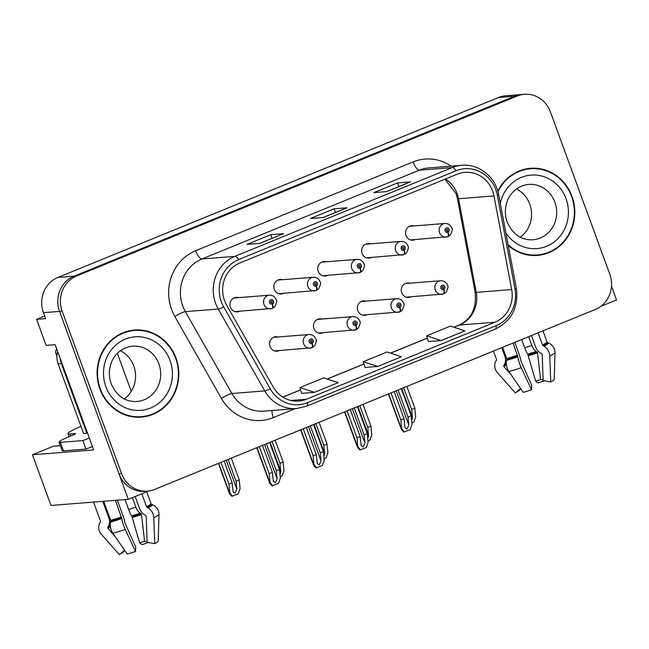 <?xml version="1.0" encoding="UTF-8"?>
<svg xmlns="http://www.w3.org/2000/svg" width="649" height="649" viewBox="0 0 649 649"><rect width="100%" height="100%" fill="white"/><g stroke="black" fill="none" stroke-linecap="round" stroke-linejoin="round"><path stroke-width="0.97" d="M278.202 336.969A7.285 6.806 85.5 0 0 275.809 336.701A7.285 6.806 85.5 0 0 270.041 346.542A7.285 6.806 85.5 0 0 276.953 351.214A7.285 6.806 85.5 0 0 279.281 350.574M322.099 319.04A7.285 6.806 85.5 0 0 319.697 318.773A7.285 6.806 85.5 0 0 313.938 328.621A7.285 6.806 85.5 0 0 320.849 333.286A7.285 6.806 85.5 0 0 323.178 332.645M365.995 301.112A7.285 6.806 85.5 0 0 363.594 300.844A7.285 6.806 85.5 0 0 357.834 310.693A7.285 6.806 85.5 0 0 364.746 315.365A7.285 6.806 85.5 0 0 367.066 314.724M370.263 243.854A7.285 6.806 85.5 0 0 367.869 243.586A7.285 6.806 85.5 0 0 362.101 253.434A7.285 6.806 85.5 0 0 369.013 258.099A7.285 6.806 85.5 0 0 371.342 257.458M326.366 261.774A7.285 6.806 85.5 0 0 323.973 261.506A7.285 6.806 85.5 0 0 318.205 271.355A7.285 6.806 85.5 0 0 325.125 276.028A7.285 6.806 85.5 0 0 327.445 275.387M282.477 279.703A7.285 6.806 85.5 0 0 280.076 279.435A7.285 6.806 85.5 0 0 274.316 289.284A7.285 6.806 85.5 0 0 281.228 293.956A7.285 6.806 85.5 0 0 283.556 293.316M238.581 297.631A7.285 6.806 85.5 0 0 236.187 297.364A7.285 6.806 85.5 0 0 230.419 307.212A7.285 6.806 85.5 0 0 237.331 311.877A7.285 6.806 85.5 0 0 239.659 311.236M409.884 283.183A7.285 6.806 85.5 0 0 407.491 282.915A7.285 6.806 85.5 0 0 401.723 292.764A7.285 6.806 85.5 0 0 408.635 297.437A7.285 6.806 85.5 0 0 410.963 296.796M414.159 225.925A7.285 6.806 85.5 0 0 411.758 225.657A7.285 6.806 85.5 0 0 405.998 235.506A7.285 6.806 85.5 0 0 412.91 240.179A7.285 6.806 85.5 0 0 415.238 239.538M44.676 316.055L36.604 319.349L46.12 345.373L55.141 344.651L93.667 449.927L32.45 454.771L53.21 446.293L60.398 445.725M524.433 94.3A27.307 25.522 85.5 0 0 517.253 96.011L76.566 275.987A27.307 25.522 85.5 0 0 62.134 311.204L121.566 473.616A27.307 25.522 85.5 0 0 147.493 491.131A27.307 25.522 85.5 0 0 154.673 489.419L595.36 309.443A27.307 25.522 85.5 0 0 609.792 274.227L550.36 111.815A27.307 25.522 85.5 0 0 524.433 94.3L505.741 95.776A27.307 25.522 85.5 0 0 498.562 97.488L57.875 277.464A27.307 25.522 85.5 0 0 43.442 312.68L45.625 318.635L36.604 319.349M498.562 97.488L514.673 96.214A27.307 25.522 85.5 0 1 521.853 94.503A27.307 25.522 85.5 0 0 514.673 96.214L73.986 276.19A27.307 25.522 85.5 0 0 59.554 311.406L128.324 499.332L148.726 491.001M128.324 499.332L50.995 505.449L32.45 454.771M600.763 306.385L616.55 299.935L611.496 286.128M131.276 391.347L117.372 353.348M99.93 389.108A43.686 40.838 85.5 0 0 141.409 417.129A43.686 40.838 85.5 0 0 175.993 358.045A43.686 40.838 85.5 0 0 134.513 330.025A43.686 40.838 85.5 0 0 99.93 389.108M140.119 417.21A43.686 40.838 85.5 0 0 146.723 415.863M508.256 245.509A43.686 40.838 85.5 0 0 537.413 255.406A43.686 40.838 85.5 0 0 571.996 196.323A43.686 40.838 85.5 0 0 530.517 168.302A43.686 40.838 85.5 0 0 497.799 191.122M536.123 255.487A43.686 40.838 85.5 0 0 542.718 254.14M224.505 300.528A29.124 27.226 -94.5 0 1 239.903 262.959L457.318 174.167A29.124 27.226 -94.5 0 1 464.976 172.342A29.124 27.226 -94.5 0 1 493.97 195.909L511.672 289.551A29.124 27.226 -94.5 0 1 494.927 322.228L306.352 399.249A29.124 27.226 -94.5 0 1 298.694 401.074A29.124 27.226 -94.5 0 1 273.156 386.958L226.623 305.095A29.124 27.226 -94.5 0 1 224.505 300.528M221.341 301.817A32.766 30.633 85.5 0 0 223.718 306.961L270.252 388.824A32.766 30.633 85.5 0 0 307.594 402.648L496.177 325.636A32.766 30.633 85.5 0 0 515.006 288.862L497.312 195.227A32.766 30.633 85.5 0 0 456.077 170.768L238.662 259.559A32.766 30.633 85.5 0 0 221.341 301.817M517.253 96.011L514.673 96.214L73.986 276.19A27.307 25.522 85.5 0 0 59.554 311.406L118.986 473.819A27.307 25.522 85.5 0 0 144.914 491.334L147.493 491.131M409.998 182.028A7.285 2.474 67.8 0 1 410.144 181.955A7.285 2.474 67.8 0 1 410.403 181.89L397.521 182.913L373.751 192.623L386.634 191.601L410.403 181.89M398.851 186.563L397.521 182.913M283.224 233.802A7.285 2.474 67.8 0 1 283.37 233.729A7.285 2.474 67.8 0 1 283.637 233.664L270.747 234.687L246.977 244.397L259.868 243.375L283.637 233.664M272.085 238.337L270.747 234.687M346.607 207.915A7.285 2.474 67.8 0 1 346.753 207.842A7.285 2.474 67.8 0 1 347.02 207.777L334.13 208.8L310.36 218.51L323.251 217.488L347.02 207.777M335.468 212.45L334.13 208.8M301.615 393.326L314.384 392.353L338.153 382.642L323.673 377.864L299.903 387.575L301.623 393.359M428.381 341.552L441.15 340.579L464.919 330.868L450.438 326.09L426.669 335.801L428.397 341.585M377.767 366.466L401.536 356.755L387.055 351.977L363.286 361.688L365.006 367.472L377.767 366.466L363.286 361.688M314.384 392.353L299.903 387.575M441.15 340.579L426.669 335.801M535.952 168.716A43.686 40.838 85.5 0 0 529.227 168.424M139.957 330.438A43.686 40.838 85.5 0 0 133.223 330.146M398.121 389.992L408.002 417.015L408.797 425.071L407.126 428.981L405.065 427.699L404.043 418.629L400.871 419.927L401.731 428.608L401.26 429.021L388.427 393.951M443.697 293.827L443.827 293.819A4.551 1.525 -114.9 0 0 444.013 293.77A4.551 1.525 -114.9 0 0 443.713 289.511A2.272 2.125 85.5 0 0 444.825 286.615A2.272 2.125 85.5 0 0 442.066 285.3A2.272 2.125 85.5 0 0 440.866 288.229A2.272 2.125 85.5 0 0 443.535 289.584L443.121 288.286A0.909 0.852 -94.5 0 1 442.058 287.75A0.909 0.852 -94.5 0 1 442.772 286.517A0.909 0.852 -94.5 0 1 443.194 288.261L443.713 289.511M442.707 288.318L443.121 288.286M442.018 287.207A0.909 0.852 -94.5 0 1 442.066 287.775M443.535 289.584A4.551 1.566 70.4 0 1 443.454 293.997A4.551 1.566 70.4 0 1 443.308 294.029A6.823 6.385 -94.5 0 1 441.774 294.354A6.823 6.385 -94.5 0 1 435.292 289.981A6.823 6.385 -94.5 0 1 440.695 280.749C443.948 280.701 446.212 282.177 447.494 285.179C448.516 285.876 448.061 288.229 446.123 292.22L444.013 293.77M442.634 288.302L443.194 288.261M401.285 388.702L411.174 415.717L412.034 424.397L410.168 429.679L403.792 432.064C401.658 429.938 400.863 428.794 401.406 428.632L388.678 393.846M390.99 392.905L400.871 419.927M394.154 391.615L404.043 418.629M408.002 417.015L411.174 415.717M401.731 428.608L404.449 432.015M403.678 387.721L411.653 409.503L412.448 417.558L411.669 420.722M447.972 236.569L448.102 236.552A4.551 1.525 -114.9 0 0 448.281 236.504A4.551 1.525 -114.9 0 0 447.98 232.253A2.272 2.125 85.5 0 0 449.1 229.357A2.272 2.125 85.5 0 0 446.342 228.034A2.272 2.125 85.5 0 0 445.141 230.971A2.272 2.125 85.5 0 0 447.81 232.318L447.396 231.028A0.909 0.852 -94.5 0 1 446.325 230.484A0.909 0.852 -94.5 0 1 447.047 229.251A0.909 0.852 -94.5 0 1 447.461 230.995L447.98 232.253M446.983 231.06L447.396 231.028M446.293 229.941A0.909 0.852 -94.5 0 1 446.334 230.509M447.81 232.318A4.551 1.566 70.4 0 1 447.721 236.739A4.551 1.566 70.4 0 1 447.583 236.763A6.823 6.385 -94.5 0 1 446.05 237.096A6.823 6.385 -94.5 0 1 439.568 232.715A6.823 6.385 -94.5 0 1 444.971 223.483C448.224 223.443 450.487 224.919 451.761 227.913C452.791 228.618 452.337 230.963 450.398 234.962L448.281 236.504M446.91 231.044L447.461 230.995M406.85 386.431L414.825 408.205L415.676 416.885L413.819 422.158L411.888 422.953M411.653 409.503L414.825 408.205M354.224 407.921L364.113 434.935L364.908 442.999L363.229 446.91L361.168 445.628L360.146 436.558L356.982 437.848L357.834 446.536L357.364 446.95L344.53 411.88M399.8 311.755L399.93 311.739A4.551 1.525 -114.9 0 0 400.117 311.698A4.551 1.525 -114.9 0 0 399.816 307.439A2.272 2.125 85.5 0 0 400.936 304.543A2.272 2.125 85.5 0 0 398.178 303.221A2.272 2.125 85.5 0 0 396.969 306.158A2.272 2.125 85.5 0 0 399.646 307.512L399.232 306.214A0.909 0.852 -94.5 0 1 398.162 305.671A0.909 0.852 -94.5 0 1 398.884 304.446A0.909 0.852 -94.5 0 1 399.297 306.182L399.816 307.439M398.819 306.247L399.232 306.214M398.121 305.127A0.909 0.852 -94.5 0 1 398.17 305.695M399.646 307.512A4.551 1.566 70.4 0 1 399.557 311.926A4.551 1.566 70.4 0 1 399.411 311.958A6.823 6.385 -94.5 0 1 397.878 312.283A6.823 6.385 -94.5 0 1 391.396 307.902A6.823 6.385 -94.5 0 1 396.799 298.67C400.052 298.629 402.315 300.106 403.597 303.107C404.627 303.805 404.165 306.15 402.226 310.149L400.117 311.698M398.746 306.231L399.297 306.182M357.396 406.623L367.277 433.646L368.137 442.326L366.279 447.599L359.895 449.992C357.769 447.859 356.974 446.715 357.518 446.561L344.781 411.774M347.093 410.833L356.982 437.848M350.265 409.535L360.146 436.558M364.113 434.935L367.277 433.646M357.834 446.536L360.552 449.944M310.327 425.849L320.217 452.864L321.012 460.928L319.332 464.83L317.272 463.556L316.258 454.487L313.086 455.776L313.938 464.457L313.467 464.879L300.633 429.808M355.912 329.676L356.041 329.668A4.551 1.525 -114.9 0 0 356.22 329.619A4.551 1.525 -114.9 0 0 355.92 325.368A2.272 2.125 85.5 0 0 357.039 322.464A2.272 2.125 85.5 0 0 354.281 321.15A2.272 2.125 85.5 0 0 353.08 324.086A2.272 2.125 85.5 0 0 355.749 325.433L355.336 324.143A0.909 0.852 -94.5 0 1 354.265 323.6A0.909 0.852 -94.5 0 1 354.987 322.366A0.909 0.852 -94.5 0 1 355.401 324.111L355.92 325.368M354.922 324.176L355.336 324.143M354.232 323.056A0.909 0.852 -94.5 0 1 354.273 323.624M355.749 325.433A4.551 1.566 70.4 0 1 355.66 329.854A4.551 1.566 70.4 0 1 355.522 329.879A6.823 6.385 -94.5 0 1 353.989 330.211A6.823 6.385 -94.5 0 1 347.507 325.83A6.823 6.385 -94.5 0 1 352.91 316.598C356.155 316.558 358.426 318.034 359.7 321.028C360.73 321.734 360.276 324.078 358.337 328.078L356.22 329.619M354.849 324.159L355.401 324.111M313.499 424.551L323.389 451.574L324.24 460.255L322.383 465.528L316.006 467.921C313.873 465.787 313.078 464.643 313.621 464.489L300.893 429.703M303.197 428.762L313.086 455.776M306.369 427.464L316.258 454.487M320.217 452.864L323.389 451.574M313.938 464.457L316.655 467.864M266.431 443.77L276.32 470.793L277.115 478.848L275.444 482.759L273.375 481.485L272.361 472.407L269.189 473.705L270.049 482.385L269.578 482.799L256.744 447.729M312.015 347.604L312.145 347.596A4.551 1.525 -114.9 0 0 312.331 347.548A4.551 1.525 -114.9 0 0 312.031 343.289A2.272 2.125 85.5 0 0 313.142 340.392A2.272 2.125 85.5 0 0 310.384 339.078A2.272 2.125 85.5 0 0 309.184 342.015A2.272 2.125 85.5 0 0 311.853 343.362L311.439 342.064A0.909 0.852 -94.5 0 1 310.368 341.528A0.909 0.852 -94.5 0 1 311.09 340.295A0.909 0.852 -94.5 0 1 311.512 342.039L312.031 343.289M311.025 342.096L311.439 342.064M310.336 340.985A0.909 0.852 -94.5 0 1 310.384 341.552M311.853 343.362A4.551 1.566 70.4 0 1 311.771 347.775A4.551 1.566 70.4 0 1 311.625 347.807A6.823 6.385 -94.5 0 1 310.092 348.132A6.823 6.385 -94.5 0 1 303.61 343.759A6.823 6.385 -94.5 0 1 309.013 334.527C312.266 334.478 314.53 335.955 315.803 338.956C316.834 339.654 316.379 342.007 314.441 345.998L312.331 347.548M310.952 342.08L311.512 342.039M269.603 442.48L279.492 469.495L280.344 478.183L278.486 483.456L272.109 485.841C269.976 483.716 269.181 482.572 269.724 482.41L256.996 447.632M259.3 446.682L269.189 473.705M262.472 445.392L272.361 472.407M276.32 470.793L279.492 469.495M270.049 482.385L272.758 485.793M359.789 405.649L367.756 427.423L368.551 435.487L367.772 438.651M404.076 254.489L404.205 254.481A4.551 1.525 -114.9 0 0 404.392 254.432A4.551 1.525 -114.9 0 0 404.092 250.173A2.272 2.125 85.5 0 0 405.203 247.277A2.272 2.125 85.5 0 0 402.445 245.963A2.272 2.125 85.5 0 0 401.244 248.9A2.272 2.125 85.5 0 0 403.913 250.246L403.5 248.948A0.909 0.852 -94.5 0 1 402.429 248.413A0.909 0.852 -94.5 0 1 403.151 247.18A0.909 0.852 -94.5 0 1 403.573 248.924L404.092 250.173M403.086 248.981L403.5 248.948M402.396 247.869A0.909 0.852 -94.5 0 1 402.445 248.437M403.913 250.246A4.551 1.566 70.4 0 1 403.832 254.659A4.551 1.566 70.4 0 1 403.686 254.692A6.823 6.385 -94.5 0 1 402.153 255.025A6.823 6.385 -94.5 0 1 395.671 250.644A6.823 6.385 -94.5 0 1 401.074 241.412C404.327 241.363 406.59 242.848 407.872 245.841C408.894 246.539 408.44 248.892 406.501 252.883L404.392 254.432M403.013 248.965L403.573 248.924M362.953 404.351L370.928 426.133L371.78 434.814L369.922 440.087L367.991 440.874M367.756 427.423L370.928 426.133M315.893 423.578L323.859 445.352L324.654 453.408L323.875 456.571M360.179 272.418L360.309 272.41A4.551 1.525 -114.9 0 0 360.495 272.361A4.551 1.525 -114.9 0 0 360.195 268.102A2.272 2.125 85.5 0 0 361.315 265.206A2.272 2.125 85.5 0 0 358.556 263.892A2.272 2.125 85.5 0 0 357.348 266.82A2.272 2.125 85.5 0 0 360.025 268.175L359.603 266.877A0.909 0.852 -94.5 0 1 358.54 266.341A0.909 0.852 -94.5 0 1 359.262 265.108A0.909 0.852 -94.5 0 1 359.676 266.853L360.195 268.102M359.197 266.909L359.603 266.877M358.499 265.798A0.909 0.852 -94.5 0 1 358.548 266.366M360.025 268.175A4.551 1.566 70.4 0 1 359.935 272.588A4.551 1.566 70.4 0 1 359.789 272.621A6.823 6.385 -94.5 0 1 358.256 272.945A6.823 6.385 -94.5 0 1 351.774 268.572A6.823 6.385 -94.5 0 1 357.177 259.34C360.43 259.292 362.694 260.768 363.975 263.77C365.006 264.468 364.543 266.82 362.604 270.811L360.495 272.361M359.124 266.893L359.676 266.853M319.065 422.28L327.031 444.054L327.891 452.742L326.025 458.016L324.094 458.802M323.859 445.352L327.031 444.054M271.996 441.498L279.97 463.281L280.766 471.336L279.987 474.5M316.29 290.346L316.412 290.33A4.551 1.525 -114.9 0 0 316.598 290.29A4.551 1.525 -114.9 0 0 316.298 286.031A2.272 2.125 85.5 0 0 317.418 283.134A2.272 2.125 85.5 0 0 314.66 281.812A2.272 2.125 85.5 0 0 313.459 284.749A2.272 2.125 85.5 0 0 316.128 286.104L315.714 284.806A0.909 0.852 -94.5 0 1 314.643 284.262A0.909 0.852 -94.5 0 1 315.365 283.037A0.909 0.852 -94.5 0 1 315.779 284.773L316.298 286.031M315.3 284.838L315.714 284.806M314.611 283.718A0.909 0.852 -94.5 0 1 314.651 284.286M316.128 286.104A4.551 1.566 70.4 0 1 316.039 290.517A4.551 1.566 70.4 0 1 315.901 290.549A6.823 6.385 -94.5 0 1 314.367 290.874A6.823 6.385 -94.5 0 1 307.886 286.493A6.823 6.385 -94.5 0 1 313.289 277.261C316.534 277.22 318.805 278.697 320.079 281.698C321.109 282.396 320.655 284.741 318.716 288.74L316.598 290.29M315.227 284.822L315.779 284.773M275.168 440.209L283.134 461.983L283.994 470.663L282.137 475.944L280.206 476.731M279.97 463.281L283.134 461.983M228.107 459.427L236.074 481.201L236.869 489.265L235.189 493.175L233.129 491.893L232.115 482.824L228.943 484.113L229.795 492.802L229.324 493.216L218.413 463.386M272.393 308.267L272.523 308.259A4.551 1.525 -114.9 0 0 272.71 308.21A4.551 1.525 -114.9 0 0 272.402 303.959A2.272 2.125 85.5 0 0 273.521 301.055A2.272 2.125 85.5 0 0 270.763 299.741A2.272 2.125 85.5 0 0 269.562 302.677A2.272 2.125 85.5 0 0 272.231 304.024L271.817 302.734A0.909 0.852 -94.5 0 1 270.747 302.191A0.909 0.852 -94.5 0 1 271.469 300.958A0.909 0.852 -94.5 0 1 271.89 302.702L272.402 303.959M271.404 302.767L271.817 302.734M270.714 301.647A0.909 0.852 -94.5 0 1 270.755 302.215M272.231 304.024A4.551 1.566 70.4 0 1 272.142 308.445A4.551 1.566 70.4 0 1 272.004 308.47A6.823 6.385 -94.5 0 1 270.471 308.802A6.823 6.385 -94.5 0 1 263.989 304.422A6.823 6.385 -94.5 0 1 269.392 295.19C272.645 295.149 274.908 296.625 276.182 299.619C277.212 300.325 276.758 302.669 274.819 306.669L272.71 308.21M271.331 302.75L271.89 302.702M231.271 458.137L239.246 479.911L240.098 488.592L238.24 493.865L231.863 496.258C229.73 494.124 228.935 492.98 229.478 492.826L218.664 463.281M220.976 462.339L228.943 484.113M224.14 461.05L232.115 482.824M236.074 481.201L239.246 479.911M229.795 492.802L232.512 496.209M80.987 426.32A27.307 2.766 -20.1 0 0 67.902 433.727A27.307 2.766 -20.1 0 0 69.776 434.051L75.252 433.613A4.551 0.462 159.9 0 1 75.568 433.67A4.551 0.462 159.9 0 1 72.907 435.106L69.735 436.404A18.204 1.85 159.9 0 0 59.083 442.147L62.199 450.649A18.204 1.85 159.9 0 0 63.448 450.868L60.333 442.358A18.204 1.85 159.9 0 1 59.083 442.147M93.537 502.083L100.506 521.139A0.909 0.884 44 0 1 100.457 521.869L99.889 522.932A10.011 9.751 -136 0 0 101.301 534.208L119.432 554.7L124.559 550.198M115.425 500.355L121.817 518.551A10.011 2.036 71.1 0 0 125.233 529.43L135.519 551.488A20.93 2.125 -20.1 0 1 127.236 554.084L112.91 533.291A10.011 6.157 -105.5 0 1 110.525 522.088L110.752 521.058A0.909 0.56 74.5 0 0 110.687 520.336L103.718 501.279M135.195 496.526L139.624 508.646A10.011 7.829 -117.4 0 0 144.703 514.908L145.684 515.484A0.909 0.714 62.6 0 1 146.212 516.385L147.145 542.256L154.722 543.643L153.789 517.772A10.011 7.829 -117.4 0 0 147.98 507.867L146.999 507.291A0.909 0.714 62.6 0 1 146.544 506.723L141.815 493.816M146.706 491.82L151.103 503.835A0.909 0.884 -136 0 0 151.615 504.37L152.75 504.849A10.011 9.751 44 0 1 158.989 514.47L158.218 541.428A20.93 2.125 -20.1 0 1 154.722 543.643M114.978 536.293L107.961 528.359A0.909 0.884 44 0 1 107.831 527.337L108.407 526.274A10.011 9.751 -136 0 0 108.943 518.259L102.753 501.353M135.519 551.488L135.698 546.937L124.957 522.972A10.011 2.036 71.1 0 0 122.937 515.46L117.347 500.201M132.372 497.678L135.876 507.25A10.011 6.157 74.5 0 0 140.265 513.262L141.06 513.765A0.909 0.56 -105.5 0 1 141.539 514.649L144.573 541.307A12.485 1.266 -20.1 0 0 139.632 542.856L131.747 515.931A10.011 2.036 -108.9 0 1 128.672 509.514L125.046 499.592M144.573 541.307L147.128 541.631M148.686 542.54A20.93 2.125 -20.1 0 0 142.123 544.641L139.632 542.856M124.868 550.652L122.929 552.486A20.93 2.125 -20.1 0 0 119.862 554.319M92.45 446.601A18.204 1.85 -20.1 0 0 86.001 449.076L63.448 450.868M86.001 449.076L82.885 440.574L60.333 442.358M82.885 440.574A18.204 1.85 159.9 0 1 89.343 438.099M87.461 432.964A18.204 17.02 85.5 0 0 86.844 433.264L61.322 363.537A18.204 17.02 -94.5 0 1 60.219 358.516M57.712 351.669A18.204 17.02 85.5 0 0 58.102 363.789L83.616 433.516L86.844 433.264M493.451 351.06L496.509 359.416A0.909 0.884 44 0 1 496.461 360.146L495.885 361.209A10.011 9.751 -136 0 0 497.296 372.485L515.428 392.978L520.563 388.475M513.051 343.061L517.821 356.828A10.011 2.036 71.1 0 0 521.236 367.707L531.523 389.757A20.93 2.125 -20.1 0 1 523.24 392.353L508.913 371.561A10.011 6.157 -105.5 0 1 506.528 360.365L506.755 359.327A0.909 0.56 74.5 0 0 506.691 358.605L502.569 347.337M531.466 335.533L535.628 346.915A10.011 7.829 -117.4 0 0 540.706 353.178L541.688 353.754A0.909 0.714 62.6 0 1 542.215 354.654L543.148 380.533L550.725 381.92L549.784 356.041A10.011 7.829 -117.4 0 0 543.984 346.144L543.002 345.568A0.909 0.714 62.6 0 1 542.54 344.992L538.086 332.832M542.978 330.836L547.099 342.104A0.909 0.884 -136 0 0 547.61 342.64L548.746 343.126A10.011 9.751 44 0 1 554.984 352.748L554.214 379.706A20.93 2.125 -20.1 0 1 550.725 381.92M510.974 374.562L503.965 366.636A0.909 0.884 44 0 1 503.835 365.614L504.403 364.551A10.011 9.751 -136 0 0 504.938 356.528L501.701 347.694M531.523 389.757L531.693 385.214L520.96 361.242A10.011 2.036 71.1 0 0 518.932 353.737L514.771 342.356M528.643 336.685L531.88 345.528A10.011 6.157 74.5 0 0 536.269 351.539L537.064 352.042A0.909 0.56 -105.5 0 1 537.542 352.926L540.576 379.576A12.485 1.266 -20.1 0 0 535.636 381.125L527.751 354.208A10.011 2.036 -108.9 0 1 524.676 347.783L521.658 339.541M540.576 379.576L543.124 379.9M544.689 380.817A20.93 2.125 -20.1 0 0 538.126 382.918L535.636 381.125M520.871 388.921L518.924 390.755A20.93 2.125 -20.1 0 0 515.866 392.596M100.327 388.946A43.232 40.416 -94.5 0 1 134.546 330.479A43.232 40.416 -94.5 0 1 175.595 358.207A43.232 40.416 -94.5 0 1 141.377 416.674A43.232 40.416 -94.5 0 1 100.327 388.946M126.628 331.493A43.232 40.416 -94.5 0 1 131.974 330.682L134.546 330.479M120.414 350.72A27.761 25.952 -94.5 0 1 133.775 365.955A27.761 25.952 -94.5 0 1 124.235 398.916M141.377 416.674L138.797 416.877A43.232 40.416 -94.5 0 1 133.394 416.918M56.942 356.333L55.992 353.737A4.551 4.251 -94.5 0 1 56.763 349.073M497.97 191.747A43.232 40.416 -94.5 0 1 530.549 168.756A43.232 40.416 -94.5 0 1 571.599 196.485A43.232 40.416 -94.5 0 1 537.372 254.952A43.232 40.416 -94.5 0 1 508.126 244.795M522.623 169.77A43.232 40.416 -94.5 0 1 527.97 168.959L530.549 168.756M516.417 188.989A27.761 25.952 -94.5 0 1 529.771 204.224A27.761 25.952 -94.5 0 1 520.23 237.185M537.372 254.952L534.8 255.154A43.232 40.416 -94.5 0 1 529.389 255.195M43.442 312.68L62.134 311.204M57.875 277.464L76.566 275.987M493.97 195.909L458.535 198.716A29.124 27.226 85.5 0 0 457.188 193.832A29.124 27.226 85.5 0 0 445.344 179.059M494.927 322.228L459.484 325.035A29.124 27.226 85.5 0 0 476.228 292.358L458.535 198.716A16.379 0.665 169.3 0 1 457.448 198.675L456.06 193.637L444.914 179.238M295.246 408.651L273.286 417.615A45.511 42.542 -94.5 0 1 221.414 398.413L174.889 316.55A45.511 42.542 -94.5 0 1 195.641 250.717L413.056 161.925A9.102 3.099 -112.2 0 0 419.384 170.176L201.977 258.967A36.409 34.032 85.5 0 0 182.726 305.922A36.409 34.032 85.5 0 0 185.371 311.634L231.904 393.497A36.409 34.032 85.5 0 0 263.827 411.133L296.69 408.537A36.409 34.032 -94.5 0 1 264.768 390.893A9.102 1.444 -29.6 0 0 270.252 388.824M413.056 161.925A45.511 42.542 -94.5 0 1 451.185 166.136M428.957 167.896A36.409 34.032 85.5 0 0 419.384 170.176L452.248 167.572A36.409 34.032 -94.5 0 1 461.82 165.292L428.957 167.896M221.414 398.413A9.102 1.444 150.4 0 1 231.904 393.497L264.768 390.893L218.234 309.029A36.409 34.032 -94.5 0 1 215.59 303.318A36.409 34.032 -94.5 0 1 234.841 256.363A9.102 3.099 67.8 0 1 238.662 259.559M223.718 306.961A9.102 1.444 -29.6 0 1 218.234 309.029L185.371 311.634A9.102 1.444 150.4 0 0 174.889 316.55M296.69 408.537L306.596 406.177A9.102 3.099 -112.2 0 0 307.594 402.648M496.177 325.636A9.102 3.099 67.8 0 1 495.171 329.165C511.599 320.971 518.665 307.391 516.369 288.407L498.667 194.765C495.714 177.096 478.873 163.556 461.82 165.292M515.006 288.862L516.369 288.407M497.312 195.227L498.667 194.765M456.077 170.768A9.102 3.099 -112.2 0 0 452.248 167.572L234.841 256.363L201.977 258.967A9.102 3.099 -112.2 0 1 195.641 250.717M121.566 473.616L118.986 473.819M272.126 410.476A9.102 3.099 -112.2 0 0 273.286 417.615M511.672 289.551L476.228 292.358A16.379 0.665 169.3 0 1 475.149 292.318L457.448 198.675M306.352 399.249L290.841 400.474M282.883 397.164L300.601 389.927M327.25 379.048L363.984 364.04M390.633 353.161L427.375 338.153M454.016 327.274L459.484 325.035A16.379 5.573 -112.2 0 0 458.892 325.181C471.32 319.251 476.739 308.299 475.149 292.318M396.239 390.763L408.797 425.071M401.804 388.491L412.448 417.558M352.35 408.683L364.908 442.999M308.453 426.612L321.012 460.928M264.557 444.541L277.115 478.848M357.915 406.412L368.551 435.487M314.019 424.341L324.654 453.408M270.122 442.269L280.766 471.336M226.233 460.19L236.869 489.265M110.687 520.336A27.307 2.766 -20.1 0 0 121.501 516.953M69.776 434.051L70.522 436.079M146.544 506.723A27.307 2.766 -20.1 0 0 151.103 503.835M109.705 517.642A18.204 1.85 -20.1 0 0 108.943 518.259M135.876 507.25A18.204 1.85 -20.1 0 0 128.672 509.514M140.265 513.262A21.531 2.182 -20.1 0 0 131.747 515.931M110.265 524.952A21.531 2.182 -20.1 0 0 108.407 526.274M141.06 513.765A22.455 2.28 -20.1 0 0 132.177 516.555M110.298 525.658A22.455 2.28 -20.1 0 0 107.831 527.337M141.539 514.649A22.691 2.304 -20.1 0 0 132.558 517.464M110.403 526.688A22.691 2.304 -20.1 0 0 107.961 528.359M153.789 517.772A31.136 3.156 -20.1 0 0 158.989 514.47M112.91 533.291A31.136 3.156 -20.1 0 0 125.233 529.43M147.98 507.867A28.532 2.896 -20.1 0 0 152.75 504.849M110.525 522.088A28.532 2.896 -20.1 0 0 121.817 518.551M146.999 507.291A27.607 2.799 -20.1 0 0 151.615 504.37M110.752 521.058A27.607 2.799 -20.1 0 0 121.679 517.634M58.102 363.789L61.322 363.537M506.691 358.605A27.307 2.766 -20.1 0 0 517.496 355.222M542.54 344.992A27.307 2.766 -20.1 0 0 547.099 342.104M505.709 355.92A18.204 1.85 -20.1 0 0 504.938 356.528M531.88 345.528A18.204 1.85 -20.1 0 0 524.676 347.783M536.269 351.539A21.531 2.182 -20.1 0 0 527.751 354.208M506.269 363.221A21.531 2.182 -20.1 0 0 504.403 364.551M537.064 352.042A22.455 2.28 -20.1 0 0 528.172 354.825M506.301 363.927A22.455 2.28 -20.1 0 0 503.835 365.614M537.542 352.926A22.691 2.304 -20.1 0 0 528.562 355.733M506.407 364.965A22.691 2.304 -20.1 0 0 503.965 366.636M549.784 356.041A31.136 3.156 -20.1 0 0 554.984 352.748M508.913 371.561A31.136 3.156 -20.1 0 0 521.236 367.707M543.984 346.144A28.532 2.896 -20.1 0 0 548.746 343.126M506.528 360.365A28.532 2.896 -20.1 0 0 517.821 356.828M543.002 345.568A27.607 2.799 -20.1 0 0 547.61 342.64M506.755 359.327A27.607 2.799 -20.1 0 0 517.683 355.903M158.908 363.959A27.761 25.952 85.5 0 0 132.55 346.16C120.633 347.426 113.307 356.301 111.157 363.245C108.764 370.052 108.772 376.907 111.198 383.81C116.82 396.15 125.395 402.047 136.931 401.504A27.761 25.952 85.5 0 0 158.908 363.959M105.876 386.682A36.863 34.462 -94.5 0 1 125.362 339.135A36.863 34.462 -94.5 0 1 170.054 360.471A36.863 34.462 -94.5 0 1 150.568 408.018A36.863 34.462 -94.5 0 1 105.876 386.682M55.992 353.737L57.242 353.64M554.903 202.237A27.761 25.952 85.5 0 0 528.546 184.43C516.636 185.695 509.303 194.578 507.153 201.523C504.76 208.329 504.776 215.176 507.202 222.08C512.824 234.427 521.398 240.325 532.934 239.781A27.761 25.952 85.5 0 0 554.903 202.237M500.314 203.453A36.863 34.462 -94.5 0 1 531.296 175.084A36.863 34.462 -94.5 0 1 566.05 198.748A36.863 34.462 -94.5 0 1 550.384 244.438A36.863 34.462 -94.5 0 1 505.879 232.902M306.596 406.177L495.171 329.165M282.786 397.099L300.576 389.838M327.112 379L363.959 363.951M390.495 353.113L427.342 338.064M453.878 327.226L458.892 325.181M346.753 207.842L323.113 217.496M283.37 233.729L259.722 243.383M410.144 181.955L386.496 191.609M405.163 283.556L440.695 280.749M406.242 297.169L443.454 293.997M409.438 226.298L444.971 223.483M410.517 239.911L447.721 236.739M361.266 301.485L396.799 298.67M362.345 315.098L399.557 311.926M317.377 319.413L352.91 316.598M318.456 333.026L355.66 329.854M273.48 337.342L309.013 334.527M274.559 350.947L311.771 347.775M365.541 244.227L401.074 241.412M366.62 257.831L403.832 254.659M321.644 262.147L357.177 259.34M322.723 275.76L359.935 272.588M277.756 280.076L313.289 277.261M278.827 293.689L316.039 290.517M233.859 298.005L269.392 295.19M234.938 311.617L272.142 308.445M67.902 433.727L68.997 436.704"/></g></svg>
